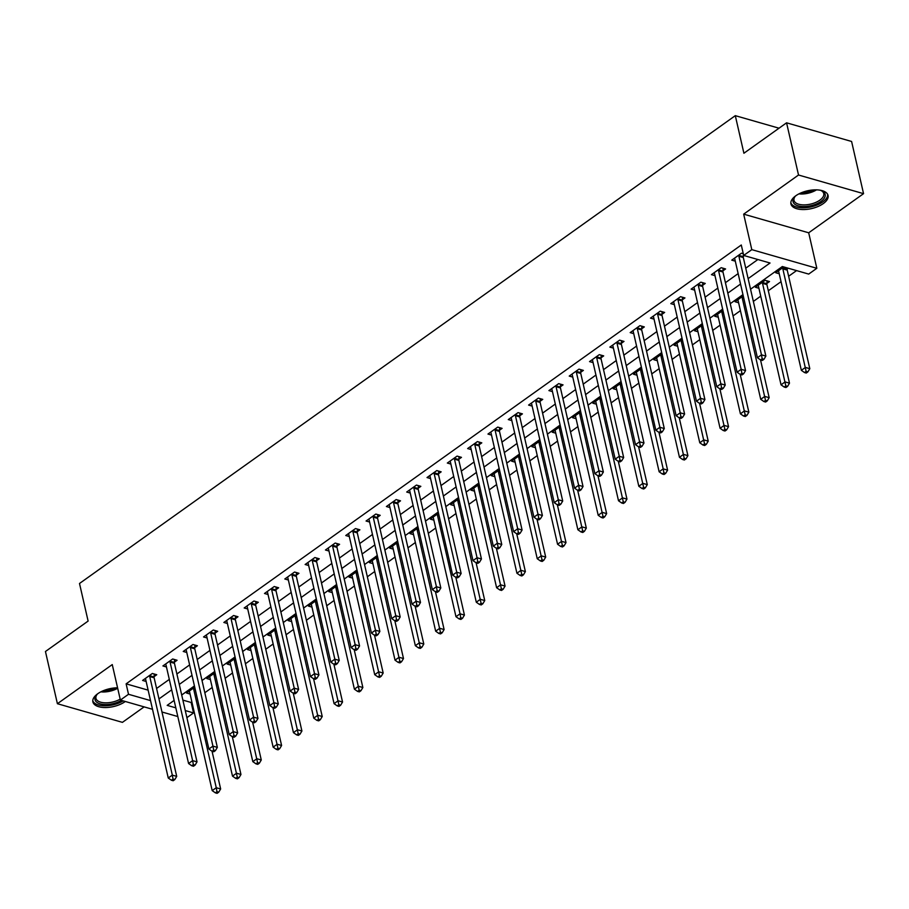 <?xml version="1.0" encoding="UTF-8"?>
<svg xmlns="http://www.w3.org/2000/svg" width="909" height="909" viewBox="0 0 909 909"><rect width="100%" height="100%" fill="white"/><g stroke="black" fill="none" stroke-linecap="round" stroke-linejoin="round"><path stroke-width="1.36" d="M117.579 687.806A19.044 9.124 167.1 0 0 97.74 693.737A19.044 9.124 167.1 0 0 92.888 701.918A19.044 9.124 167.1 0 0 105.603 707.532A19.044 9.124 167.1 0 0 125.158 701.6A19.044 9.124 167.1 0 0 125.317 701.487M823.213 203.639A19.044 9.124 167.1 0 0 828.065 195.458A19.044 9.124 167.1 0 0 815.35 189.845A19.044 9.124 167.1 0 0 795.795 195.776A19.044 9.124 167.1 0 0 790.944 203.957A19.044 9.124 167.1 0 0 803.658 209.559A19.044 9.124 167.1 0 0 823.213 203.639M182.879 700.112L191.151 702.487L193.537 712.929L186.902 717.667M779.024 128.203L735.301 115.659L79.503 583.487L88.116 621.074L45.45 651.503L57.403 703.714L122.431 722.36L144.122 706.884M735.301 115.659L743.903 153.246L786.569 122.817L851.597 141.463L863.55 193.662L798.522 175.017L743.676 214.149L751.8 249.645L816.827 268.291L808.703 274.086L782.342 266.53L750.55 289.21M743.676 214.149L808.692 232.795L863.55 193.662M808.692 232.795L816.827 268.291M191.151 702.487L191.89 701.964M204.82 692.726L212.206 687.465M225.137 678.239L232.522 672.978M245.453 663.74L252.838 658.48M265.769 649.253L273.143 643.992M286.085 634.755L293.459 629.494M306.401 620.268L313.775 615.007M326.717 605.769L334.092 600.508M347.033 591.282L354.408 586.021M367.35 576.783L374.724 571.522M387.666 562.296L395.04 557.035M407.982 547.809L415.356 542.537M428.298 533.31L435.672 528.049M448.614 518.823L455.988 513.551M468.93 504.325L476.305 499.064M489.247 489.837L496.621 484.565M509.563 475.339L516.937 470.078M529.879 460.852L537.253 455.591M550.195 446.353L557.569 441.092M570.511 431.866L577.885 426.605M590.827 417.367L598.202 412.107M611.143 402.88L618.518 397.619M631.46 388.382L638.834 383.121M651.776 373.894L659.15 368.634M672.092 359.396L679.466 354.135M692.408 344.909L699.782 339.648M712.724 330.41L720.098 325.149M733.04 315.923L740.415 310.662M753.356 301.424L760.731 296.164M768.321 290.755L781.047 281.676M788.637 276.256L796.557 270.609M786.569 122.817L798.522 175.017M783.819 266.951L775.695 272.745L779.229 273.768M787.194 268.939L788.205 268.212M766.878 283.426L769.525 281.551L765.128 280.29L755.379 287.244L758.913 288.255M743.255 295.891L735.063 301.731L738.597 302.754M722.939 310.389L714.747 316.23L718.28 317.241M702.623 324.877L694.431 330.717L697.964 331.74M682.307 339.364L674.114 345.215L677.648 346.227M661.991 353.862L653.798 359.703L657.343 360.725M641.674 368.35L633.482 374.201L637.027 375.212M621.358 382.848L613.166 388.688L616.711 389.711M601.042 397.335L592.85 403.187L596.395 404.198M580.726 411.834L572.534 417.674L576.079 418.697M560.41 426.321L552.217 432.173L555.763 433.184M540.094 440.82L531.901 446.66L535.446 447.671M519.778 455.307L511.585 461.158L515.13 462.17M499.461 469.805L491.269 475.646L494.814 476.657M479.145 484.292L470.953 490.144L474.498 491.155M458.829 498.791L450.637 504.631L454.182 505.643M438.513 513.278L430.321 519.119L433.866 520.141M418.197 527.777L410.004 533.617L413.55 534.628M397.881 542.264L389.688 548.104L393.233 549.127M377.565 556.763L369.372 562.603L372.917 563.614M357.248 571.25L349.056 577.09L352.601 578.113M336.932 585.748L328.74 591.589L332.285 592.6M316.616 600.235L308.424 606.076L311.969 607.098M296.3 614.734L288.108 620.574L291.653 621.586M275.984 629.221L267.791 635.061L271.337 636.084M255.668 643.708L247.475 649.56L251.02 650.571M235.351 658.207L227.159 664.047L230.704 665.07M215.035 672.694L206.843 678.546L210.388 679.557M194.719 687.193L186.538 693.033L190.072 694.056M748.13 278.631L770.037 263.008L743.676 255.44L741.289 244.998L126.124 683.841L148.133 690.147M156.575 688.477L169.301 679.398M176.891 673.989L189.617 664.911M197.208 659.491L209.934 650.412M217.524 645.004L230.25 635.925M237.84 630.505L250.566 621.426M258.156 616.018L270.882 606.939M278.472 601.519L291.198 592.441M298.788 587.032L311.514 577.954M319.104 572.534L331.83 563.455M339.421 558.046L352.147 548.968M359.737 543.548L372.463 534.469M380.053 529.061L392.779 519.982M400.369 514.562L413.095 505.484M420.685 500.075L433.411 490.996M441.001 485.576L453.727 476.498M461.317 471.089L474.043 462.011M481.634 456.591L494.36 447.523M501.95 442.104L514.676 433.025M522.266 427.605L534.992 418.538M542.582 413.118L555.308 404.039M562.898 398.619L575.624 389.552M583.214 384.132L595.94 375.053M603.531 369.645L616.257 360.566M623.847 355.146L636.573 346.068M644.163 340.659L656.889 331.58M664.479 326.161L677.205 317.082M684.795 311.673L697.521 302.595M705.111 297.175L717.837 288.096M725.427 282.688L738.142 273.609M745.744 268.189L757.89 259.519M743.278 253.702L741.505 253.191L731.756 260.144L735.301 261.167M743.255 256.338L744.278 255.611M722.939 270.837L725.587 268.95L721.189 267.689L711.44 274.643L714.985 275.654M702.623 285.324L705.27 283.438L700.873 282.176L691.124 289.13L694.669 290.153M682.307 299.822L684.954 297.936L680.557 296.675L670.808 303.629L674.353 304.64M661.991 314.309L664.638 312.423L660.241 311.162L650.492 318.116L654.037 319.139M641.674 328.808L644.322 326.922L639.925 325.661L630.176 332.614L633.721 333.626M621.358 343.295L624.006 341.409L619.608 340.148L609.859 347.102L613.405 348.124M601.042 357.782L603.69 355.896L599.292 354.646L589.543 361.6L593.088 362.611M580.726 372.281L583.373 370.395L578.976 369.134L569.227 376.087L572.772 377.11M560.41 386.768L563.057 384.882L558.671 383.632L548.911 390.586L552.456 391.597M540.105 401.267L542.741 399.381L538.355 398.119L528.595 405.073L532.14 406.096M519.789 415.754L522.425 413.868L518.039 412.618L508.279 419.572L511.824 420.583M499.473 430.252L502.109 428.366L497.723 427.105L487.963 434.059L491.508 435.081M479.157 444.74L481.793 442.853L477.407 441.592L467.646 448.557L471.192 449.569M458.84 459.238L461.477 457.352L457.091 456.091L447.33 463.045L450.875 464.067M438.524 473.725L441.16 471.839L436.774 470.578L427.014 477.543L430.559 478.554M418.208 488.224L420.844 486.338L416.458 485.076L406.709 492.03L410.243 493.053M397.892 502.711L400.528 500.825L396.142 499.564L386.393 506.529L389.927 507.54M377.576 517.21L380.212 515.323L375.826 514.062L366.077 521.016L369.611 522.027M357.26 531.697L359.896 529.811L355.51 528.549L345.761 535.515L349.295 536.526M336.944 546.195L339.591 544.309L335.194 543.048L325.445 550.002L328.978 551.013M316.627 560.683L319.275 558.796L314.878 557.535L305.129 564.5L308.662 565.512M296.311 575.181L298.959 573.295L294.561 572.034L284.812 578.988L288.346 579.999M275.995 589.668L278.643 587.782L274.245 586.521L264.496 593.475L268.03 594.497M255.679 604.167L258.326 602.281L253.929 601.019L244.18 607.973L247.714 608.985M235.363 618.654L238.01 616.768L233.613 615.507L223.864 622.46L227.398 623.483M215.047 633.153L217.694 631.266L213.297 630.005L203.548 636.959L207.082 637.97M194.731 647.64L197.378 645.754L192.981 644.492L183.232 651.446L186.777 652.469M174.414 662.138L177.062 660.252L172.665 658.991L162.916 665.945L166.461 666.956M154.098 676.626L156.746 674.739L152.348 673.478L142.599 680.432L146.144 681.455M152.519 709.293L120.386 700.078L112.261 664.581L57.403 703.714M120.386 700.078L128.51 694.283L150.519 700.589M126.124 683.841L128.51 694.283M743.676 255.44L751.8 249.645M177.812 716.542L161.972 711.997M174.119 700.419L167.176 705.373L175.823 707.85M185.277 710.554L193.537 712.929M742.96 294.618L730.234 303.697M722.644 309.117L709.918 318.195M702.327 323.604L689.601 332.683M682.011 338.103L669.285 347.181M661.695 352.59L648.969 361.668M641.379 367.088L628.653 376.167M621.063 381.575L608.337 390.654M600.747 396.074L588.021 405.153M580.431 410.561L567.705 419.64M560.114 425.06L547.4 434.138M539.798 439.547L527.084 448.626M519.482 454.046L506.767 463.124M499.166 468.533L486.451 477.611M478.85 483.031L466.135 492.099M458.545 497.518L445.819 506.597M438.229 512.017L425.503 521.084M417.913 526.504L405.187 535.583M397.597 541.003L384.871 550.07M377.28 555.49L364.554 564.569M356.964 569.977L344.238 579.056M336.648 584.476L323.922 593.554M316.332 598.963L303.606 608.041M296.016 613.461L283.29 622.54M275.7 627.949L262.974 637.027M255.384 642.447L242.658 651.526M235.067 656.934L222.341 666.013M214.751 671.433L202.025 680.511M194.435 685.92L181.709 694.999M158.973 698.919L171.699 689.84M179.289 684.42L192.015 675.353M199.605 669.933L212.331 660.854M219.921 655.434L232.647 646.367M240.237 640.947L252.963 631.869M260.553 626.46L273.279 617.381M280.87 611.962L293.596 602.883M301.186 597.474L313.912 588.396M321.502 582.976L334.228 573.897M341.818 568.489L354.533 559.41M362.134 553.99L374.849 544.911M382.45 539.503L395.165 530.424M402.767 525.004L415.481 515.926M423.083 510.517L435.797 501.438M443.399 496.019L456.113 486.94M463.704 481.531L476.43 472.453M484.02 467.033L496.746 457.954M504.336 452.546L517.062 443.467M524.652 438.047L537.378 428.968M544.968 423.56L557.694 414.481M565.284 409.061L578.01 399.994M585.601 394.574L598.327 385.496M605.917 380.076L618.643 371.008M626.233 365.588L638.959 356.51M646.549 351.09L659.275 342.023M666.865 336.603L679.591 327.524M687.181 322.104L699.907 313.037M707.497 307.617L720.223 298.538M727.814 293.13L740.54 284.051M738.869 255.077L738.847 255.406A2.443 1.613 -74 0 0 738.903 256.27L761.481 354.828L757.413 357.726L734.836 259.167A2.443 1.613 -74 0 0 734.54 258.474L734.404 258.27M743.403 254.236L743.232 256.668A2.443 1.613 -74 0 0 743.301 257.531L765.867 356.089L761.481 354.828L762.196 358.794L760.572 359.953L762.333 360.453L763.958 359.294L762.196 358.794M763.958 359.294L765.867 356.089M757.413 357.726L760.572 359.953M778.331 270.859L778.479 271.064A2.443 1.613 106 0 1 778.774 271.768L801.352 370.327L805.408 367.429L809.805 368.69L787.228 270.121A2.443 1.613 106 0 1 787.171 269.269L787.262 267.939M806.135 371.383L804.51 372.554L806.26 373.054L807.885 371.895L806.135 371.383L782.842 268.871A2.443 1.613 106 0 1 782.774 268.007L782.797 267.678M804.51 372.554L801.352 370.327M809.805 368.69L807.885 371.895M718.553 269.575L718.53 269.893A2.443 1.613 -74 0 0 718.587 270.757L741.165 369.315L737.097 372.213L714.519 273.654A2.443 1.613 -74 0 0 714.224 272.961L714.088 272.757M723.121 268.235L722.916 271.155A2.443 1.613 -74 0 0 722.985 272.018L745.55 370.577L741.165 369.315L741.88 373.281L740.256 374.44L742.017 374.94L743.642 373.781L741.88 373.281M743.642 373.781L745.55 370.577M737.097 372.213L740.256 374.44M698.237 284.062L698.214 284.392A2.443 1.613 -74 0 0 698.271 285.256L720.848 383.814L716.781 386.711L694.203 288.153A2.443 1.613 -74 0 0 693.908 287.46L693.772 287.244M702.805 282.733L702.6 285.653A2.443 1.613 -74 0 0 702.668 286.517L725.234 385.075L720.848 383.814L721.564 387.779L719.939 388.938L721.701 389.438L723.325 388.279L721.564 387.779M723.325 388.279L725.234 385.075M716.781 386.711L719.939 388.938M677.921 298.561L677.898 298.879A2.443 1.613 -74 0 0 677.955 299.743L700.532 398.301L696.464 401.199L673.887 302.64A2.443 1.613 -74 0 0 673.592 301.947L673.455 301.743M682.489 297.22L682.284 300.14A2.443 1.613 -74 0 0 682.352 301.004L704.918 399.562L700.532 398.301L701.248 402.267L699.623 403.426L701.384 403.926L703.009 402.767L701.248 402.267M703.009 402.767L704.918 399.562M696.464 401.199L699.623 403.426M758.015 285.358L758.163 285.562A2.443 1.613 106 0 1 758.458 286.255L781.036 384.814L785.092 381.916L789.489 383.178L766.912 284.619A2.443 1.613 106 0 1 766.855 283.756L767.06 280.836M785.819 385.882L784.194 387.041L785.944 387.541L787.569 386.382L785.819 385.882L762.526 283.358A2.443 1.613 106 0 1 762.458 282.494L762.481 282.176M784.194 387.041L781.036 384.814M789.489 383.178L787.569 386.382M737.699 299.845L737.847 300.05A2.443 1.613 106 0 1 738.142 300.754L760.719 399.312L764.776 396.415L769.173 397.676L760.526 359.919M765.503 400.369L763.878 401.528L765.628 402.039L767.253 400.88L765.503 400.369L742.21 297.857A2.443 1.613 106 0 1 742.142 296.993L742.164 296.664M763.878 401.528L760.719 399.312M769.173 397.676L767.253 400.88M717.383 314.344L717.531 314.548A2.443 1.613 106 0 1 717.826 315.241L740.403 413.8L744.46 410.902L748.857 412.163L740.21 374.406M745.187 414.868L743.562 416.027L745.312 416.527L746.937 415.368L745.187 414.868L721.894 312.344A2.443 1.613 106 0 1 721.826 311.48L721.848 311.162M743.562 416.027L740.403 413.8M748.857 412.163L746.937 415.368M657.605 313.048L657.582 313.378A2.443 1.613 -74 0 0 657.639 314.241L680.216 412.8L676.148 415.697L653.582 317.139A2.443 1.613 -74 0 0 653.276 316.434L653.139 316.23M662.172 311.719L661.968 314.639A2.443 1.613 -74 0 0 662.036 315.503L684.602 414.061L680.216 412.8L680.932 416.765L679.307 417.924L681.068 418.424L682.693 417.265L680.932 416.765M682.693 417.265L684.602 414.061M676.148 415.697L679.307 417.924M697.067 328.831L697.214 329.035A2.443 1.613 106 0 1 697.51 329.74L720.087 428.298L724.143 425.401L728.541 426.662L719.894 388.904M724.871 429.355L723.246 430.514L724.996 431.025L726.621 429.866L724.871 429.355L701.578 326.842A2.443 1.613 106 0 1 701.509 325.979L701.532 325.649M723.246 430.514L720.087 428.298M728.541 426.662L726.621 429.866M819.952 190.174A16.476 7.897 -12.9 0 1 821.611 190.742A16.476 7.897 -12.9 0 1 824.554 192.958A16.476 7.897 -12.9 0 1 813.907 204.889A16.476 7.897 -12.9 0 1 793.693 203.105A16.476 7.897 -12.9 0 1 794.705 196.912A16.476 7.897 -12.9 0 1 795.943 195.662M795.148 196.424A15.26 7.317 167.1 0 0 794.011 200.4A15.26 7.317 167.1 0 0 794.591 201.684A15.26 7.317 167.1 0 0 811.93 203.764A15.26 7.317 167.1 0 0 823.759 193.583A15.26 7.317 167.1 0 0 823.168 192.288A15.26 7.317 167.1 0 0 820.997 190.504M790.841 202.787A18.919 9.067 167.1 0 0 791.398 203.866A18.919 9.067 167.1 0 0 812.351 206.582A18.919 9.067 167.1 0 0 827.644 194.344M121.431 700.373A16.476 7.897 -12.9 0 1 101.013 704.055A16.476 7.897 -12.9 0 1 96.649 694.874A16.476 7.897 -12.9 0 1 97.888 693.635M97.104 694.385A15.26 7.317 167.1 0 0 95.956 698.362A15.26 7.317 167.1 0 0 105.092 702.839A15.26 7.317 167.1 0 0 120.181 699.146M92.786 700.748A18.919 9.067 167.1 0 0 104.808 705.793A18.919 9.067 167.1 0 0 123.204 700.884M637.289 327.547L637.266 327.865A2.443 1.613 -74 0 0 637.323 328.728L659.9 427.287L655.832 430.184L633.266 331.626A2.443 1.613 -74 0 0 632.959 330.933L632.823 330.728M641.856 326.206L641.652 329.126A2.443 1.613 -74 0 0 641.72 329.99L664.286 428.548L659.9 427.287L660.616 431.252L658.991 432.411L660.752 432.911L662.377 431.752L660.616 431.252M662.377 431.752L664.286 428.548M655.832 430.184L658.991 432.411L667.592 470.135L665.683 473.339L663.922 472.839L662.297 473.998L664.059 474.498L665.683 473.339M616.972 342.034L616.95 342.363A2.443 1.613 -74 0 0 617.006 343.227L639.584 441.785L635.516 444.683L612.95 346.124A2.443 1.613 -74 0 0 612.655 345.42L612.507 345.215M621.54 340.705L621.336 343.613A2.443 1.613 -74 0 0 621.404 344.477L643.97 443.047L639.584 441.785L640.3 445.74L638.675 446.91L640.436 447.41L642.061 446.251L640.3 445.74M642.061 446.251L643.97 443.047M635.516 444.683L638.675 446.91M596.656 356.533L596.634 356.851A2.443 1.613 -74 0 0 596.69 357.714L619.268 456.273L615.2 459.17L592.634 360.612A2.443 1.613 -74 0 0 592.338 359.919L592.191 359.714M601.224 355.192L601.019 358.112A2.443 1.613 -74 0 0 601.088 358.975L623.665 457.534L619.268 456.273L619.983 460.238L618.359 461.397L620.12 461.897L621.745 460.738L619.983 460.238M621.745 460.738L623.665 457.534M615.2 459.17L618.359 461.397M576.34 371.02L576.317 371.349A2.443 1.613 -74 0 0 576.374 372.213L598.951 470.771L594.884 473.669L572.318 375.11A2.443 1.613 -74 0 0 572.022 374.406L571.875 374.201M580.908 369.69L580.715 372.599A2.443 1.613 -74 0 0 580.771 373.463L603.349 472.032L598.951 470.771L599.667 474.725L598.042 475.884L599.804 476.396L601.428 475.237L599.667 474.725M601.428 475.237L603.349 472.032M594.884 473.669L598.042 475.884M556.024 385.518L556.001 385.836A2.443 1.613 -74 0 0 556.058 386.7L578.635 485.258L574.568 488.156L552.002 389.597A2.443 1.613 -74 0 0 551.706 388.904L551.558 388.7M560.592 384.177L560.399 387.098A2.443 1.613 -74 0 0 560.455 387.961L583.033 486.52L578.635 485.258L579.351 489.224L577.726 490.383L579.487 490.883L581.112 489.724L579.351 489.224M581.112 489.724L583.033 486.52M574.568 488.156L577.726 490.383M676.75 343.329L676.898 343.534A2.443 1.613 106 0 1 677.194 344.227L699.771 442.785L703.827 439.888L708.225 441.149L699.578 403.391M704.555 443.853L702.93 445.012L704.68 445.512L706.316 444.353L704.555 443.853L681.261 341.329A2.443 1.613 106 0 1 681.193 340.466L681.216 340.148M702.93 445.012L699.771 442.785M708.225 441.149L706.316 444.353M656.446 357.816L656.582 358.021A2.443 1.613 106 0 1 656.877 358.725L679.455 457.284L683.511 454.386L687.908 455.648L679.262 417.89M684.238 458.341L682.614 459.499L684.363 460.011L686 458.852L684.238 458.341L660.945 355.817A2.443 1.613 106 0 1 660.877 354.953L660.9 354.635M682.614 459.499L679.455 457.284M687.908 455.648L686 458.852M636.13 372.315L636.266 372.52A2.443 1.613 106 0 1 636.561 373.213L659.139 471.771L663.195 468.874L640.629 370.315A2.443 1.613 106 0 1 640.561 369.452L640.584 369.122M663.922 472.839L663.195 468.874L667.592 470.135M662.297 473.998L659.139 471.771M615.813 386.802L615.95 387.007A2.443 1.613 106 0 1 616.245 387.711L638.822 486.27L642.879 483.372L647.276 484.622L638.629 446.876M643.606 487.326L641.981 488.485L643.742 488.997L645.367 487.838L643.606 487.326L620.313 384.802A2.443 1.613 106 0 1 620.245 383.939L620.268 383.621M641.981 488.485L638.822 486.27M647.276 484.622L645.367 487.838M595.497 401.301L595.634 401.505A2.443 1.613 106 0 1 595.929 402.198L618.506 500.757L622.574 497.859L626.96 499.121L618.313 461.363M623.29 501.825L621.665 502.984L623.426 503.484L625.051 502.325L623.29 501.825L599.997 399.301A2.443 1.613 106 0 1 599.929 398.437L599.951 398.108M621.665 502.984L618.506 500.757M626.96 499.121L625.051 502.325M535.708 400.005L535.685 400.335A2.443 1.613 -74 0 0 535.742 401.187L558.319 499.757L554.251 502.654L531.685 404.096A2.443 1.613 -74 0 0 531.39 403.391L531.242 403.187M540.276 398.676L540.082 401.585A2.443 1.613 -74 0 0 540.139 402.448L562.716 501.018L558.319 499.757L559.035 503.711L557.41 504.87L559.171 505.381L560.796 504.222L559.035 503.711M560.796 504.222L562.716 501.018M554.251 502.654L557.41 504.87M575.181 415.788L575.317 415.992A2.443 1.613 106 0 1 575.613 416.686L598.19 515.255L602.258 512.358L606.644 513.608L597.997 475.861M602.974 516.312L601.349 517.471L603.11 517.982L604.735 516.823L602.974 516.312L579.681 413.788A2.443 1.613 106 0 1 579.624 412.925L579.635 412.606M601.349 517.471L598.19 515.255M606.644 513.608L604.735 516.823M515.392 414.504L515.369 414.822A2.443 1.613 -74 0 0 515.426 415.686L538.003 514.244L533.935 517.141L511.369 418.583A2.443 1.613 -74 0 0 511.074 417.89L510.926 417.686M519.959 413.163L519.766 416.083A2.443 1.613 -74 0 0 519.823 416.947L542.4 515.505L538.003 514.244L538.719 518.21L537.094 519.369L538.855 519.868L540.48 518.709L538.719 518.21M540.48 518.709L542.4 515.505M533.935 517.141L537.094 519.369M554.865 430.287L555.001 430.491A2.443 1.613 106 0 1 555.297 431.184L577.874 529.742L581.942 526.845L586.328 528.106L577.681 490.349M582.658 530.811L581.033 531.97L582.794 532.469L584.419 531.311L582.658 530.811L559.365 428.287A2.443 1.613 106 0 1 559.308 427.423L559.33 427.094M581.033 531.97L577.874 529.742M586.328 528.106L584.419 531.311M495.075 428.991L495.053 429.309A2.443 1.613 -74 0 0 495.11 430.173L517.687 528.743L513.619 531.64L491.053 433.082A2.443 1.613 -74 0 0 490.758 432.377L490.61 432.173M499.643 427.662L499.45 430.571A2.443 1.613 -74 0 0 499.507 431.434L522.084 530.004L517.687 528.743L518.403 532.697L516.778 533.856L518.539 534.367L520.164 533.208L518.403 532.697M520.164 533.208L522.084 530.004M513.619 531.64L516.778 533.856M534.549 444.774L534.685 444.978A2.443 1.613 106 0 1 534.981 445.671L557.558 544.241L561.626 541.344L566.012 542.593L557.365 504.847M562.341 545.298L560.717 546.457L562.478 546.968L564.103 545.809L562.341 545.298L539.048 442.774A2.443 1.613 106 0 1 538.992 441.91L539.014 441.592M560.717 546.457L557.558 544.241M566.012 542.593L564.103 545.809M474.759 443.478L474.737 443.808A2.443 1.613 -74 0 0 474.793 444.671L497.371 543.23L493.303 546.127L470.737 447.569A2.443 1.613 -74 0 0 470.442 446.876L470.294 446.671M479.327 442.149L479.134 445.069A2.443 1.613 -74 0 0 479.191 445.933L501.768 544.491L497.371 543.23L498.087 547.195L496.462 548.354L498.223 548.854L499.848 547.695L498.087 547.195M499.848 547.695L501.768 544.491M493.303 546.127L496.462 548.354M514.233 459.272L514.369 459.477A2.443 1.613 106 0 1 514.664 460.17L537.242 558.728L541.309 555.831L545.695 557.092L537.049 519.334M542.025 559.796L540.4 560.955L542.162 561.455L543.787 560.296L542.025 559.796L518.732 457.272A2.443 1.613 106 0 1 518.675 456.409L518.698 456.079M540.4 560.955L537.242 558.728M545.695 557.092L543.787 560.296M454.443 457.977L454.42 458.295A2.443 1.613 -74 0 0 454.477 459.159L477.055 557.728L472.987 560.626L450.421 462.056A2.443 1.613 -74 0 0 450.125 461.363L449.978 461.158M459.011 456.648L458.818 459.556A2.443 1.613 -74 0 0 458.875 460.42L481.452 558.978L477.055 557.728L477.77 561.682L476.146 562.841L477.907 563.353L479.532 562.194L477.77 561.682M479.532 562.194L481.452 558.978M472.987 560.626L476.146 562.841M493.917 473.759L494.053 473.964A2.443 1.613 106 0 1 494.348 474.657L516.926 573.227L520.993 570.318L525.379 571.579L516.732 533.822M521.709 574.283L520.084 575.442L521.846 575.954L523.47 574.795L521.709 574.283L498.416 471.76A2.443 1.613 106 0 1 498.359 470.896L498.382 470.578M520.084 575.442L516.926 573.227M525.379 571.579L523.47 574.795M434.127 472.464L434.104 472.794A2.443 1.613 -74 0 0 434.161 473.657L456.738 572.216L452.671 575.113L430.105 476.555A2.443 1.613 -74 0 0 429.809 475.861L429.662 475.657M438.695 471.135L438.502 474.055A2.443 1.613 -74 0 0 438.558 474.918L461.136 573.477L456.738 572.216L457.466 576.181L455.829 577.34L457.591 577.84L459.215 576.681L457.466 576.181M459.215 576.681L461.136 573.477M452.671 575.113L455.829 577.34L464.431 615.063L462.522 618.268L460.761 617.768L459.136 618.927L460.897 619.427L462.522 618.268M473.6 488.258L473.737 488.463A2.443 1.613 106 0 1 474.032 489.156L496.609 587.714L500.677 584.817L505.063 586.078L496.416 548.32M501.393 588.782L499.768 589.941L501.529 590.441L503.154 589.282L501.393 588.782L478.1 486.258A2.443 1.613 106 0 1 478.043 485.395L478.066 485.065M499.768 589.941L496.609 587.714M505.063 586.078L503.154 589.282M413.811 486.963L413.788 487.281A2.443 1.613 -74 0 0 413.845 488.144L436.422 586.714L432.366 589.611L409.789 491.042A2.443 1.613 -74 0 0 409.493 490.349L409.345 490.144M418.379 485.633L418.185 488.542A2.443 1.613 -74 0 0 418.242 489.406L440.82 587.964L436.422 586.714L437.149 590.668L435.525 591.827L437.274 592.338L438.899 591.18L437.149 590.668M438.899 591.18L440.82 587.964M432.366 589.611L435.525 591.827M393.495 501.45L393.472 501.779A2.443 1.613 -74 0 0 393.529 502.643L416.106 601.201L412.05 604.099L389.472 505.54A2.443 1.613 -74 0 0 389.177 504.847L389.029 504.643M398.062 500.12L397.869 503.041A2.443 1.613 -74 0 0 397.926 503.904L420.503 602.462L416.106 601.201L416.833 605.167L415.208 606.326L416.958 606.826L418.583 605.667L416.833 605.167M418.583 605.667L420.503 602.462M412.05 604.099L415.208 606.326M373.179 515.948L373.156 516.267A2.443 1.613 -74 0 0 373.224 517.13L395.79 615.7L391.734 618.597L369.156 520.028A2.443 1.613 -74 0 0 368.861 519.334L368.713 519.13M377.746 514.619L377.553 517.528A2.443 1.613 -74 0 0 377.61 518.391L400.187 616.95L395.79 615.7L396.517 619.654L394.892 620.813L396.642 621.324L398.267 620.165L396.517 619.654M398.267 620.165L400.187 616.95M391.734 618.597L394.892 620.813M352.862 530.436L352.84 530.765A2.443 1.613 -74 0 0 352.908 531.629L375.474 630.187L371.417 633.084L348.84 534.526A2.443 1.613 -74 0 0 348.545 533.833L348.397 533.628M357.43 529.106L357.237 532.026A2.443 1.613 -74 0 0 357.294 532.89L379.871 631.448L375.474 630.187L376.201 634.152L374.576 635.311L376.326 635.811L377.951 634.652L376.201 634.152M377.951 634.652L379.871 631.448M371.417 633.084L374.576 635.311M332.546 544.934L332.524 545.252A2.443 1.613 -74 0 0 332.592 546.116L355.158 644.674L351.101 647.583L328.524 549.013A2.443 1.613 -74 0 0 328.229 548.32L328.081 548.116M337.125 543.593L336.921 546.514A2.443 1.613 -74 0 0 336.978 547.377L359.555 645.935L355.158 644.674L355.885 648.64L354.26 649.799L356.01 650.31L357.635 649.151L355.885 648.64M357.635 649.151L359.555 645.935M351.101 647.583L354.26 649.799M312.23 559.421L312.207 559.751A2.443 1.613 -74 0 0 312.276 560.614L334.842 659.173L330.785 662.07L308.208 563.512A2.443 1.613 -74 0 0 307.912 562.819L307.765 562.614M316.809 558.092L316.605 561.012A2.443 1.613 -74 0 0 316.662 561.876L339.239 660.434L334.842 659.173L335.569 663.138L333.944 664.297L335.694 664.797L337.319 663.638L335.569 663.138M337.319 663.638L339.239 660.434M330.785 662.07L333.944 664.297M291.914 573.92L291.891 574.238A2.443 1.613 -74 0 0 291.959 575.102L314.525 673.66L310.469 676.569L287.892 577.999A2.443 1.613 -74 0 0 287.596 577.306L287.449 577.101M296.493 572.579L296.289 575.499A2.443 1.613 -74 0 0 296.345 576.363L318.923 674.921L314.525 673.66L315.253 677.625L313.628 678.784L315.378 679.296L317.002 678.125L315.253 677.625M317.002 678.125L318.923 674.921M310.469 676.569L313.628 678.784M271.598 588.407L271.575 588.737A2.443 1.613 -74 0 0 271.643 589.6L294.209 688.158L290.153 691.056L267.576 592.498A2.443 1.613 -74 0 0 267.28 591.804L267.132 591.589M276.177 587.078L275.972 589.998A2.443 1.613 -74 0 0 276.029 590.861L298.606 689.42L294.209 688.158L294.936 692.124L293.312 693.283L295.061 693.783L296.686 692.624L294.936 692.124M296.686 692.624L298.606 689.42M290.153 691.056L293.312 693.283M251.282 602.906L251.259 603.224A2.443 1.613 -74 0 0 251.327 604.087L273.893 702.646L269.837 705.543L247.259 606.985A2.443 1.613 -74 0 0 246.964 606.292L246.816 606.087M255.861 601.565L255.656 604.485A2.443 1.613 -74 0 0 255.713 605.349L278.29 703.907L273.893 702.646L274.62 706.611L272.995 707.77L274.745 708.27L276.37 707.111L274.62 706.611M276.37 707.111L278.29 703.907M269.837 705.543L272.995 707.77M453.284 502.745L453.421 502.95A2.443 1.613 106 0 1 453.716 503.643L476.293 602.212L480.361 599.304L484.747 600.565L476.1 562.807M481.077 603.269L479.452 604.428L481.213 604.939L482.838 603.769L481.077 603.269L457.784 500.745A2.443 1.613 106 0 1 457.727 499.882L457.75 499.564M479.452 604.428L476.293 602.212M484.747 600.565L482.838 603.769M432.968 517.232L433.104 517.448A2.443 1.613 106 0 1 433.411 518.141L455.977 616.7L460.045 613.802L437.468 515.244A2.443 1.613 106 0 1 437.411 514.38L437.434 514.051M460.761 617.768L460.045 613.802L464.431 615.063M459.136 618.927L455.977 616.7M412.652 531.731L412.788 531.935A2.443 1.613 106 0 1 413.095 532.629L435.661 631.187L439.729 628.289L444.115 629.551L435.468 591.793M440.445 632.255L438.82 633.414L440.581 633.914L442.206 632.755L440.445 632.255L417.151 529.731A2.443 1.613 106 0 1 417.095 528.868L417.117 528.549M438.82 633.414L435.661 631.187M444.115 629.551L442.206 632.755M392.336 546.218L392.483 546.434A2.443 1.613 106 0 1 392.779 547.127L415.345 645.685L419.413 642.788L423.799 644.049L415.152 606.292M420.128 646.754L418.504 647.912L420.265 648.412L421.89 647.253L420.128 646.754L396.835 544.23A2.443 1.613 106 0 1 396.779 543.366L396.801 543.037M418.504 647.912L415.345 645.685M423.799 644.049L421.89 647.253M372.02 560.717L372.167 560.921A2.443 1.613 106 0 1 372.463 561.614L395.029 660.173L399.096 657.275L403.494 658.536L394.836 620.779M399.812 661.241L398.187 662.4L399.949 662.9L401.573 661.741L399.812 661.241L376.519 558.717A2.443 1.613 106 0 1 376.462 557.853L376.485 557.535M398.187 662.4L395.029 660.173M403.494 658.536L401.573 661.741M351.703 575.204L351.851 575.408A2.443 1.613 106 0 1 352.147 576.113L374.713 674.671L378.78 671.774L383.178 673.035L374.531 635.277M379.496 675.739L377.871 676.898L379.632 677.398L381.257 676.239L379.496 675.739L356.203 573.215A2.443 1.613 106 0 1 356.146 572.352L356.169 572.022M377.871 676.898L374.713 674.671M383.178 673.035L381.257 676.239M331.387 589.702L331.535 589.907A2.443 1.613 106 0 1 331.83 590.6L354.396 689.158L358.464 686.261L362.861 687.522L354.215 649.765M359.18 690.226L357.555 691.385L359.316 691.885L360.941 690.726L359.18 690.226L335.887 587.703A2.443 1.613 106 0 1 335.83 586.839L335.853 586.521M357.555 691.385L354.396 689.158M362.861 687.522L360.941 690.726M311.071 604.19L311.219 604.394A2.443 1.613 106 0 1 311.514 605.099L334.08 703.657L338.148 700.759L342.545 702.021L333.898 664.263M338.864 704.714L337.239 705.884L339 706.384L340.625 705.225L338.864 704.714L315.571 602.201A2.443 1.613 106 0 1 315.514 601.338L315.537 601.008M337.239 705.884L334.08 703.657M342.545 702.021L340.625 705.225M290.755 618.688L290.903 618.893A2.443 1.613 106 0 1 291.198 619.586L313.764 718.144L317.832 715.247L322.229 716.508L313.582 678.75M318.548 719.212L316.923 720.371L318.684 720.871L320.309 719.712L318.548 719.212L295.255 616.688A2.443 1.613 106 0 1 295.198 615.825L295.22 615.507M316.923 720.371L313.764 718.144M322.229 716.508L320.309 719.712M230.966 617.393L230.943 617.722A2.443 1.613 -74 0 0 231.011 618.586L253.577 717.144L249.52 720.042L226.943 621.483A2.443 1.613 -74 0 0 226.648 620.79L226.5 620.574M235.545 616.063L235.34 618.984A2.443 1.613 -74 0 0 235.397 619.847L257.974 718.405L253.577 717.144L254.304 721.11L252.679 722.269L254.429 722.769L256.054 721.61L254.304 721.11M256.054 721.61L257.974 718.405M249.52 720.042L252.679 722.269M270.439 633.175L270.587 633.38A2.443 1.613 106 0 1 270.882 634.084L293.448 732.643L297.516 729.745L301.913 731.006L293.266 693.249M298.232 733.699L296.607 734.858L298.368 735.37L299.993 734.211L298.232 733.699L274.938 631.187A2.443 1.613 106 0 1 274.882 630.323L274.904 629.994M296.607 734.858L293.448 732.643M301.913 731.006L299.993 734.211M210.649 631.891L210.627 632.209A2.443 1.613 -74 0 0 210.695 633.073L233.261 731.631L229.204 734.529L206.627 635.97A2.443 1.613 -74 0 0 206.332 635.277L206.184 635.073M215.228 630.551L215.024 633.471A2.443 1.613 -74 0 0 215.081 634.334L237.658 732.893L233.261 731.631L233.988 735.597L232.363 736.756L234.113 737.256L235.749 736.097L233.988 735.597M235.749 736.097L237.658 732.893M229.204 734.529L232.363 736.756M250.123 647.674L250.27 647.878A2.443 1.613 106 0 1 250.566 648.571L273.132 747.13L277.2 744.232L281.597 745.494L272.95 707.736M277.915 748.198L276.291 749.357L278.052 749.857L279.677 748.698L277.915 748.198L254.622 645.674A2.443 1.613 106 0 1 254.565 644.811L254.588 644.492M276.291 749.357L273.132 747.13M281.597 745.494L279.677 748.698M190.333 646.379L190.311 646.708A2.443 1.613 -74 0 0 190.379 647.572L212.945 746.13L208.888 749.027L186.311 650.469A2.443 1.613 -74 0 0 186.015 649.765L185.879 649.56M194.912 645.049L194.708 647.969A2.443 1.613 -74 0 0 194.765 648.821L217.342 747.391L212.945 746.13L213.672 750.084L212.047 751.254L213.808 751.754L215.433 750.595L213.672 750.084M215.433 750.595L217.342 747.391M208.888 749.027L212.047 751.254L220.648 788.978L218.728 792.182L216.978 791.671L215.353 792.83L217.103 793.341L218.728 792.182M229.807 662.161L229.954 662.366A2.443 1.613 106 0 1 230.25 663.07L252.816 761.628L256.883 758.731L261.281 759.992L252.634 722.235M257.599 762.685L255.974 763.844L257.736 764.355L259.36 763.196L257.599 762.685L234.306 660.161A2.443 1.613 106 0 1 234.249 659.309L234.272 658.98M255.974 763.844L252.816 761.628M261.281 759.992L259.36 763.196M170.017 660.877L169.994 661.195A2.443 1.613 -74 0 0 170.063 662.059L192.628 760.617L188.572 763.515L165.995 664.956A2.443 1.613 -74 0 0 165.699 664.263L165.563 664.059M174.596 659.536L174.392 662.456A2.443 1.613 -74 0 0 174.448 663.32L197.026 761.878L192.628 760.617L193.356 764.583L191.731 765.742L193.492 766.242L195.117 765.083L193.356 764.583M195.117 765.083L197.026 761.878M188.572 763.515L191.731 765.742M209.49 676.66L209.638 676.864A2.443 1.613 106 0 1 209.934 677.557L232.499 776.116L236.567 773.218L240.965 774.479L232.318 736.722M237.294 777.184L235.658 778.343L237.419 778.843L239.044 777.684L237.294 777.184L213.99 674.66A2.443 1.613 106 0 1 213.933 673.796L213.956 673.467M235.658 778.343L232.499 776.116M240.965 774.479L239.044 777.684M149.701 675.364L149.678 675.694A2.443 1.613 -74 0 0 149.746 676.557L172.312 775.116L168.256 778.013L145.679 679.455A2.443 1.613 -74 0 0 145.383 678.75L145.247 678.546M154.28 674.035L154.076 676.944A2.443 1.613 -74 0 0 154.144 677.807L176.71 776.377L172.312 775.116L173.04 779.07L171.415 780.229L173.176 780.74L174.801 779.581L173.04 779.07M174.801 779.581L176.71 776.377M168.256 778.013L171.415 780.229M189.174 691.147L189.322 691.351A2.443 1.613 106 0 1 189.617 692.056L212.195 790.614L216.251 787.717L193.674 689.147A2.443 1.613 106 0 1 193.617 688.283L193.64 687.965M216.978 791.671L216.251 787.717L220.648 788.978M215.353 792.83L212.195 790.614M738.847 255.406L743.232 256.668M738.903 256.27L743.301 257.531M787.228 270.121L782.842 268.871M787.171 269.269L782.774 268.007M718.53 269.893L722.916 271.155M718.587 270.757L722.985 272.018M698.214 284.392L702.6 285.653M698.271 285.256L702.668 286.517M677.898 298.879L682.284 300.14M677.955 299.743L682.352 301.004M766.912 284.619L762.526 283.358M766.855 283.756L762.458 282.494M743.801 298.311L742.21 297.857M743.596 297.402L742.142 296.993M723.484 312.798L721.894 312.344M723.28 311.901L721.826 311.48M657.582 313.378L661.968 314.639M657.639 314.241L662.036 315.503M703.168 327.297L701.578 326.842M702.964 326.388L701.509 325.979M816.487 189.856A15.26 7.317 -12.9 0 1 798.931 193.878M801.431 192.719A14.76 7.079 167.1 0 0 813.737 189.901M117.681 688.272A15.26 7.317 -12.9 0 1 100.876 691.84M103.376 690.681A14.76 7.079 167.1 0 0 115.682 687.863M637.266 327.865L641.652 329.126M637.323 328.728L641.72 329.99M616.95 342.363L621.336 343.613M617.006 343.227L621.404 344.477M596.634 356.851L601.019 358.112M596.69 357.714L601.088 358.975M576.317 371.349L580.715 372.599M576.374 372.213L580.771 373.463M556.001 385.836L560.399 387.098M556.058 386.7L560.455 387.961M682.864 341.784L681.261 341.329M682.648 340.886L681.193 340.466M662.547 356.283L660.945 355.817M662.331 355.374L660.877 354.953M642.231 370.77L640.629 370.315M642.015 369.872L640.561 369.452M621.915 385.268L620.313 384.802M621.699 384.359L620.245 383.939M601.599 399.755L599.997 399.301M601.383 398.858L599.929 398.437M535.685 400.335L540.082 401.585M535.742 401.187L540.139 402.448M581.283 414.254L579.681 413.788M581.067 413.345L579.624 412.925M515.369 414.822L519.766 416.083M515.426 415.686L519.823 416.947M560.967 428.741L559.365 428.287M560.751 427.844L559.308 427.423M495.053 429.309L499.45 430.571M495.11 430.173L499.507 431.434M540.65 443.24L539.048 442.774M540.435 442.331L538.992 441.91M474.737 443.808L479.134 445.069M474.793 444.671L479.191 445.933M520.334 457.727L518.732 457.272M520.118 456.818L518.675 456.409M454.42 458.295L458.818 459.556M454.477 459.159L458.875 460.42M500.018 472.226L498.416 471.76M499.814 471.317L498.359 470.896M434.104 472.794L438.502 474.055M434.161 473.657L438.558 474.918M479.702 486.713L478.1 486.258M479.498 485.804L478.043 485.395M413.788 487.281L418.185 488.542M413.845 488.144L418.242 489.406M393.472 501.779L397.869 503.041M393.529 502.643L397.926 503.904M373.156 516.267L377.553 517.528M373.224 517.13L377.61 518.391M352.84 530.765L357.237 532.026M352.908 531.629L357.294 532.89M332.524 545.252L336.921 546.514M332.592 546.116L336.978 547.377M312.207 559.751L316.605 561.012M312.276 560.614L316.662 561.876M291.891 574.238L296.289 575.499M291.959 575.102L296.345 576.363M271.575 588.737L275.972 589.998M271.643 589.6L276.029 590.861M251.259 603.224L255.656 604.485M251.327 604.087L255.713 605.349M459.386 501.211L457.784 500.745M459.181 500.302L457.727 499.882M439.07 515.698L437.468 515.244M438.865 514.789L437.411 514.38M418.754 530.197L417.151 529.731M418.549 529.288L417.095 528.868M398.437 544.684L396.835 544.23M398.233 543.775L396.779 543.366M378.121 559.183L376.519 558.717M377.917 558.274L376.462 557.853M357.805 573.67L356.203 573.215M357.601 572.761L356.146 572.352M337.489 588.157L335.887 587.703M337.284 587.259L335.83 586.839M317.173 602.656L315.571 602.201M316.968 601.747L315.514 601.338M296.857 617.143L295.255 616.688M296.652 616.245L295.198 615.825M230.943 617.722L235.34 618.984M231.011 618.586L235.397 619.847M276.541 631.641L274.938 631.187M276.336 630.732L274.882 630.323M210.627 632.209L215.024 633.471M210.695 633.073L215.081 634.334M256.224 646.129L254.622 645.674M256.02 645.231L254.565 644.811M190.311 646.708L194.708 647.969M190.379 647.572L194.765 648.821M235.908 660.627L234.306 660.161M235.704 659.718L234.249 659.309M169.994 661.195L174.392 662.456M170.063 662.059L174.448 663.32M215.592 675.114L213.99 674.66M215.388 674.217L213.933 673.796M149.678 675.694L154.076 676.944M149.746 676.557L154.144 677.807M195.276 689.613L193.674 689.147M195.071 688.704L193.617 688.283"/></g></svg>
